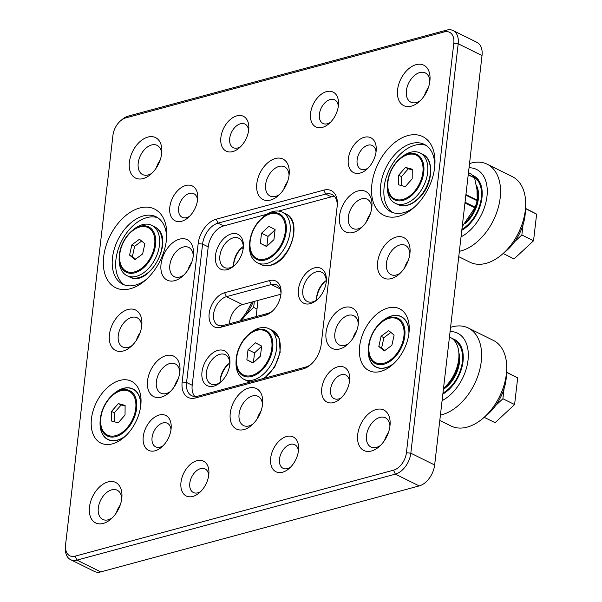 <?xml version="1.0" encoding="UTF-8"?>
<svg xmlns="http://www.w3.org/2000/svg" width="602" height="602" viewBox="0 0 602 602"><rect width="100%" height="100%" fill="white"/><g stroke="black" fill="none" stroke-linecap="round" stroke-linejoin="round"><path stroke-width="0.9" d="M314.394 267.905A19.437 12.386 116.3 0 1 326.352 280.532A19.437 12.386 116.3 0 1 316.667 300.12A19.437 12.386 116.3 0 1 310.256 303.656A19.437 12.386 116.3 0 1 298.426 289.539A19.437 12.386 116.3 0 1 314.394 267.905M326.284 281.54A16.299 10.392 -63.7 0 0 321.724 272.247A16.299 10.392 -63.7 0 0 316.223 271.863A16.299 10.392 -63.7 0 0 303.649 286.1A16.299 10.392 -63.7 0 0 307.261 301.467A16.299 10.392 -63.7 0 0 312.754 301.85A16.299 10.392 -63.7 0 0 317.42 299.45M217.962 350.372A19.437 12.386 116.3 0 1 229.919 362.998A19.437 12.386 116.3 0 1 220.227 382.586A19.437 12.386 116.3 0 1 213.823 386.123A19.437 12.386 116.3 0 1 201.986 371.998A19.437 12.386 116.3 0 1 217.962 350.372M229.844 364.007A16.299 10.392 -63.7 0 0 225.283 354.706A16.299 10.392 -63.7 0 0 219.79 354.322A16.299 10.392 -63.7 0 0 207.216 368.567A16.299 10.392 -63.7 0 0 210.828 383.925A16.299 10.392 -63.7 0 0 216.321 384.309A16.299 10.392 -63.7 0 0 220.987 381.909M231.439 233.885A19.437 12.386 116.3 0 1 243.396 246.511A19.437 12.386 116.3 0 1 233.704 266.099A19.437 12.386 116.3 0 1 227.3 269.636A19.437 12.386 116.3 0 1 215.463 255.511A19.437 12.386 116.3 0 1 231.439 233.885M243.321 247.52A16.299 10.392 -63.7 0 0 238.761 238.219A16.299 10.392 -63.7 0 0 233.267 237.835A16.299 10.392 -63.7 0 0 220.693 252.08A16.299 10.392 -63.7 0 0 224.305 267.438A16.299 10.392 -63.7 0 0 229.798 267.822A16.299 10.392 -63.7 0 0 234.464 265.422M139.732 207.991A43.893 27.97 116.3 0 1 166.739 236.503A43.893 27.97 116.3 0 1 144.856 280.728A43.893 27.97 116.3 0 1 130.393 288.727A43.893 27.97 116.3 0 1 103.664 256.836A43.893 27.97 116.3 0 1 139.732 207.991M166.596 238.512A37.617 23.975 -63.7 0 0 156.076 216.78A37.617 23.975 -63.7 0 0 143.396 215.9A37.617 23.975 -63.7 0 0 114.372 248.761A37.617 23.975 -63.7 0 0 122.71 284.219A37.617 23.975 -63.7 0 0 135.39 285.1A37.617 23.975 -63.7 0 0 146.361 279.403M407.923 135.57A43.893 27.97 116.3 0 1 434.93 164.09A43.893 27.97 116.3 0 1 413.047 208.315A43.893 27.97 116.3 0 1 398.584 216.306A43.893 27.97 116.3 0 1 371.863 184.415A43.893 27.97 116.3 0 1 407.923 135.57M434.787 166.092A37.617 23.975 -63.7 0 0 424.267 144.367A37.617 23.975 -63.7 0 0 411.587 143.487A37.617 23.975 -63.7 0 0 382.571 176.341A37.617 23.975 -63.7 0 0 390.901 211.799A37.617 23.975 -63.7 0 0 403.581 212.687A37.617 23.975 -63.7 0 0 414.56 206.983M387.974 307.998A34.487 21.981 116.3 0 1 409.194 330.4A34.487 21.981 116.3 0 1 392 365.151A34.487 21.981 116.3 0 1 380.637 371.434A34.487 21.981 116.3 0 1 359.635 346.376A34.487 21.981 116.3 0 1 387.974 307.998M368.567 346.413A28.211 17.985 -63.7 0 0 376.122 367.145A28.211 17.985 -63.7 0 0 385.634 367.807A28.211 17.985 -63.7 0 0 393.527 363.796M409.036 332.432A28.211 17.985 -63.7 0 0 401.15 316.569A28.211 17.985 -63.7 0 0 391.639 315.907A28.211 17.985 -63.7 0 0 380.088 323.139M119.783 380.419A34.487 21.981 116.3 0 1 140.996 402.821A34.487 21.981 116.3 0 1 123.809 437.564A34.487 21.981 116.3 0 1 112.439 443.847A34.487 21.981 116.3 0 1 91.444 418.789A34.487 21.981 116.3 0 1 119.783 380.419M100.376 418.834A28.211 17.985 -63.7 0 0 107.931 439.565A28.211 17.985 -63.7 0 0 117.435 440.228A28.211 17.985 -63.7 0 0 125.329 436.209M140.845 404.853A28.211 17.985 -63.7 0 0 132.952 388.982A28.211 17.985 -63.7 0 0 123.44 388.328A28.211 17.985 -63.7 0 0 111.889 395.559M159.221 415.019A19.437 12.386 116.3 0 1 171.186 427.646A19.437 12.386 116.3 0 1 161.494 447.226A19.437 12.386 116.3 0 1 155.09 450.77A19.437 12.386 116.3 0 1 143.253 436.646A19.437 12.386 116.3 0 1 159.221 415.019M170.976 429.783A13.169 8.39 -63.7 0 0 167.326 423.236A13.169 8.39 -63.7 0 0 162.886 422.928A13.169 8.39 -63.7 0 0 152.727 434.426A13.169 8.39 -63.7 0 0 155.647 446.834A13.169 8.39 -63.7 0 0 160.087 447.143A13.169 8.39 -63.7 0 0 163.074 445.758M196.952 460.696A19.437 12.386 116.3 0 1 208.909 473.322A19.437 12.386 116.3 0 1 199.224 492.903A19.437 12.386 116.3 0 1 192.813 496.447A19.437 12.386 116.3 0 1 180.984 482.322A19.437 12.386 116.3 0 1 196.952 460.696M208.706 475.467A13.169 8.39 -63.7 0 0 205.056 468.913A13.169 8.39 -63.7 0 0 200.617 468.604A13.169 8.39 -63.7 0 0 190.458 480.103A13.169 8.39 -63.7 0 0 193.377 492.511A13.169 8.39 -63.7 0 0 197.81 492.82A13.169 8.39 -63.7 0 0 200.797 491.443M166.099 355.616A22.575 14.388 116.3 0 1 179.983 370.283A22.575 14.388 116.3 0 1 168.733 393.023A22.575 14.388 116.3 0 1 161.291 397.139A22.575 14.388 116.3 0 1 147.55 380.735A22.575 14.388 116.3 0 1 166.099 355.616M179.795 372.39A16.299 10.392 -63.7 0 0 175.257 363.909A16.299 10.392 -63.7 0 0 169.764 363.525A16.299 10.392 -63.7 0 0 157.182 377.77A16.299 10.392 -63.7 0 0 160.794 393.136A16.299 10.392 -63.7 0 0 166.287 393.512A16.299 10.392 -63.7 0 0 170.291 391.601M179.577 239.129A22.575 14.388 116.3 0 1 193.46 253.796A22.575 14.388 116.3 0 1 182.21 276.536A22.575 14.388 116.3 0 1 174.768 280.652A22.575 14.388 116.3 0 1 161.027 264.248A22.575 14.388 116.3 0 1 179.577 239.129M193.272 255.903A16.299 10.392 -63.7 0 0 188.735 247.422A16.299 10.392 -63.7 0 0 183.241 247.038A16.299 10.392 -63.7 0 0 170.659 261.283A16.299 10.392 -63.7 0 0 174.271 276.642A16.299 10.392 -63.7 0 0 179.772 277.025A16.299 10.392 -63.7 0 0 183.768 275.114M185.777 185.499A19.437 12.386 116.3 0 1 197.742 198.126A19.437 12.386 116.3 0 1 188.05 217.713A19.437 12.386 116.3 0 1 181.646 221.258A19.437 12.386 116.3 0 1 169.809 207.133A19.437 12.386 116.3 0 1 185.777 185.499M197.531 200.27A13.169 8.39 -63.7 0 0 193.882 193.716A13.169 8.39 -63.7 0 0 189.442 193.408A13.169 8.39 -63.7 0 0 179.283 204.913A13.169 8.39 -63.7 0 0 182.203 217.322A13.169 8.39 -63.7 0 0 186.643 217.631A13.169 8.39 -63.7 0 0 189.63 216.246M236.849 115.847A19.437 12.386 116.3 0 1 248.814 128.474A19.437 12.386 116.3 0 1 239.122 148.062A19.437 12.386 116.3 0 1 232.718 151.599A19.437 12.386 116.3 0 1 220.881 137.474A19.437 12.386 116.3 0 1 236.849 115.847M248.603 130.619A13.169 8.39 -63.7 0 0 244.954 124.065A13.169 8.39 -63.7 0 0 240.514 123.756A13.169 8.39 -63.7 0 0 230.363 135.254A13.169 8.39 -63.7 0 0 233.275 147.663A13.169 8.39 -63.7 0 0 237.715 147.972A13.169 8.39 -63.7 0 0 240.702 146.595M326.547 91.624A19.437 12.386 116.3 0 1 338.512 104.251A19.437 12.386 116.3 0 1 328.82 123.839A19.437 12.386 116.3 0 1 322.416 127.376A19.437 12.386 116.3 0 1 310.579 113.259A19.437 12.386 116.3 0 1 326.547 91.624M338.301 106.396A13.169 8.39 -63.7 0 0 334.652 99.842A13.169 8.39 -63.7 0 0 330.212 99.533A13.169 8.39 -63.7 0 0 320.053 111.039A13.169 8.39 -63.7 0 0 322.973 123.448A13.169 8.39 -63.7 0 0 327.413 123.756A13.169 8.39 -63.7 0 0 330.393 122.372M364.278 137.301A19.437 12.386 116.3 0 1 376.235 149.928A19.437 12.386 116.3 0 1 366.55 169.516A19.437 12.386 116.3 0 1 360.139 173.06A19.437 12.386 116.3 0 1 348.31 158.936A19.437 12.386 116.3 0 1 364.278 137.301M376.032 152.073A13.169 8.39 -63.7 0 0 372.382 145.518A13.169 8.39 -63.7 0 0 367.942 145.21A13.169 8.39 -63.7 0 0 357.784 156.716A13.169 8.39 -63.7 0 0 360.703 169.124A13.169 8.39 -63.7 0 0 365.136 169.433A13.169 8.39 -63.7 0 0 368.123 168.048M275.362 158.522A22.575 14.388 116.3 0 1 289.253 173.18A22.575 14.388 116.3 0 1 277.996 195.928A22.575 14.388 116.3 0 1 270.561 200.037A22.575 14.388 116.3 0 1 256.813 183.64A22.575 14.388 116.3 0 1 275.362 158.522M289.058 175.287A16.299 10.392 -63.7 0 0 284.52 166.814A16.299 10.392 -63.7 0 0 279.027 166.43A16.299 10.392 -63.7 0 0 266.453 180.668A16.299 10.392 -63.7 0 0 270.065 196.034A16.299 10.392 -63.7 0 0 275.558 196.418A16.299 10.392 -63.7 0 0 279.554 194.499M248.807 388.034A22.575 14.388 116.3 0 1 262.698 402.7A22.575 14.388 116.3 0 1 251.44 425.441A22.575 14.388 116.3 0 1 244.006 429.557A22.575 14.388 116.3 0 1 230.257 413.153A22.575 14.388 116.3 0 1 248.807 388.034M262.502 404.807A16.299 10.392 -63.7 0 0 257.965 396.327A16.299 10.392 -63.7 0 0 252.471 395.943A16.299 10.392 -63.7 0 0 239.897 410.18A16.299 10.392 -63.7 0 0 243.509 425.546A16.299 10.392 -63.7 0 0 249.002 425.93A16.299 10.392 -63.7 0 0 252.998 424.011M286.65 436.473A19.437 12.386 116.3 0 1 298.607 449.1A19.437 12.386 116.3 0 1 288.915 468.687A19.437 12.386 116.3 0 1 282.511 472.224A19.437 12.386 116.3 0 1 270.682 458.107A19.437 12.386 116.3 0 1 286.65 436.473M298.404 451.244A13.169 8.39 -63.7 0 0 294.754 444.69A13.169 8.39 -63.7 0 0 290.315 444.381A13.169 8.39 -63.7 0 0 280.156 455.887A13.169 8.39 -63.7 0 0 283.075 468.296A13.169 8.39 -63.7 0 0 287.508 468.604A13.169 8.39 -63.7 0 0 290.495 467.22M337.722 366.821A19.437 12.386 116.3 0 1 349.679 379.448A19.437 12.386 116.3 0 1 339.995 399.028A19.437 12.386 116.3 0 1 333.583 402.572A19.437 12.386 116.3 0 1 321.754 388.448A19.437 12.386 116.3 0 1 337.722 366.821M349.476 381.585A13.169 8.39 -63.7 0 0 345.826 375.038A13.169 8.39 -63.7 0 0 341.387 374.73A13.169 8.39 -63.7 0 0 331.228 386.228A13.169 8.39 -63.7 0 0 334.148 398.637A13.169 8.39 -63.7 0 0 338.58 398.945A13.169 8.39 -63.7 0 0 341.567 397.568M396.184 237.068A22.575 14.388 116.3 0 1 410.067 251.734A22.575 14.388 116.3 0 1 398.817 274.474A22.575 14.388 116.3 0 1 391.375 278.591A22.575 14.388 116.3 0 1 377.635 262.186A22.575 14.388 116.3 0 1 396.184 237.068M409.879 253.841A16.299 10.392 -63.7 0 0 405.342 245.36A16.299 10.392 -63.7 0 0 399.848 244.976A16.299 10.392 -63.7 0 0 387.267 259.214A16.299 10.392 -63.7 0 0 390.879 274.58A16.299 10.392 -63.7 0 0 396.372 274.963A16.299 10.392 -63.7 0 0 400.375 273.045M344.592 307.419A22.575 14.388 116.3 0 1 358.483 322.085A22.575 14.388 116.3 0 1 347.226 344.833A22.575 14.388 116.3 0 1 339.791 348.942A22.575 14.388 116.3 0 1 326.043 332.537A22.575 14.388 116.3 0 1 344.592 307.419M358.295 324.192A16.299 10.392 -63.7 0 0 353.75 315.711A16.299 10.392 -63.7 0 0 348.257 315.328A16.299 10.392 -63.7 0 0 335.683 329.572A16.299 10.392 -63.7 0 0 339.295 344.938A16.299 10.392 -63.7 0 0 344.788 345.315A16.299 10.392 -63.7 0 0 348.791 343.403M358.07 190.932A22.575 14.388 116.3 0 1 371.961 205.598A22.575 14.388 116.3 0 1 360.711 228.346A22.575 14.388 116.3 0 1 353.269 232.455A22.575 14.388 116.3 0 1 339.528 216.05A22.575 14.388 116.3 0 1 358.07 190.932M371.773 207.705A16.299 10.392 -63.7 0 0 367.228 199.224A16.299 10.392 -63.7 0 0 361.734 198.841A16.299 10.392 -63.7 0 0 349.16 213.085A16.299 10.392 -63.7 0 0 352.772 228.451A16.299 10.392 -63.7 0 0 358.265 228.828A16.299 10.392 -63.7 0 0 362.269 226.916M127.985 309.488A22.575 14.388 116.3 0 1 141.876 324.147A22.575 14.388 116.3 0 1 130.619 346.895A22.575 14.388 116.3 0 1 123.184 351.004A22.575 14.388 116.3 0 1 109.444 334.607A22.575 14.388 116.3 0 1 127.985 309.488M141.688 326.254A16.299 10.392 -63.7 0 0 137.143 317.773A16.299 10.392 -63.7 0 0 131.65 317.397A16.299 10.392 -63.7 0 0 119.076 331.634A16.299 10.392 -63.7 0 0 122.688 347A16.299 10.392 -63.7 0 0 128.181 347.384A16.299 10.392 -63.7 0 0 132.184 345.465M108.036 481.909A22.575 14.388 116.3 0 1 121.928 496.575A22.575 14.388 116.3 0 1 110.67 519.315A22.575 14.388 116.3 0 1 103.235 523.431A22.575 14.388 116.3 0 1 89.487 507.027A22.575 14.388 116.3 0 1 108.036 481.909M121.732 498.682A16.299 10.392 -63.7 0 0 117.194 490.201A16.299 10.392 -63.7 0 0 111.701 489.817A16.299 10.392 -63.7 0 0 99.127 504.055A16.299 10.392 -63.7 0 0 102.739 519.421A16.299 10.392 -63.7 0 0 108.232 519.804A16.299 10.392 -63.7 0 0 112.228 517.886M376.235 409.488A22.575 14.388 116.3 0 1 390.119 424.154A22.575 14.388 116.3 0 1 378.869 446.902A22.575 14.388 116.3 0 1 371.426 451.011A22.575 14.388 116.3 0 1 357.686 434.614A22.575 14.388 116.3 0 1 376.235 409.488M389.93 426.261A16.299 10.392 -63.7 0 0 385.393 417.78A16.299 10.392 -63.7 0 0 379.892 417.404A16.299 10.392 -63.7 0 0 367.318 431.642A16.299 10.392 -63.7 0 0 370.93 447.008A16.299 10.392 -63.7 0 0 376.423 447.391A16.299 10.392 -63.7 0 0 380.426 445.472M416.132 64.647A22.575 14.388 116.3 0 1 430.024 79.306A22.575 14.388 116.3 0 1 418.766 102.054A22.575 14.388 116.3 0 1 411.332 106.163A22.575 14.388 116.3 0 1 397.583 89.766A22.575 14.388 116.3 0 1 416.132 64.647M429.828 81.413A16.299 10.392 -63.7 0 0 425.29 72.932A16.299 10.392 -63.7 0 0 419.797 72.556A16.299 10.392 -63.7 0 0 407.223 86.793A16.299 10.392 -63.7 0 0 410.827 102.159A16.299 10.392 -63.7 0 0 416.328 102.543A16.299 10.392 -63.7 0 0 420.324 100.624M147.934 137.06A22.575 14.388 116.3 0 1 161.825 151.727A22.575 14.388 116.3 0 1 150.575 174.467A22.575 14.388 116.3 0 1 143.133 178.583A22.575 14.388 116.3 0 1 129.392 162.179A22.575 14.388 116.3 0 1 147.934 137.06M161.637 153.834A16.299 10.392 -63.7 0 0 157.092 145.353A16.299 10.392 -63.7 0 0 151.599 144.969A16.299 10.392 -63.7 0 0 139.024 159.206A16.299 10.392 -63.7 0 0 142.636 174.572A16.299 10.392 -63.7 0 0 148.13 174.956A16.299 10.392 -63.7 0 0 152.133 173.037M157.754 217.751A37.617 23.975 -63.7 0 0 146.858 217.615A37.617 23.975 -63.7 0 0 118.293 249.055A37.617 23.975 -63.7 0 0 124.494 284.964M425.945 145.33A37.617 23.975 -63.7 0 0 415.056 145.195A37.617 23.975 -63.7 0 0 386.484 176.634A37.617 23.975 -63.7 0 0 392.685 212.551M120.656 120.746L122.123 119.505A18.812 11.987 116.3 0 1 128.324 116.081L446.752 30.1A18.812 11.987 116.3 0 1 453.088 30.544A18.812 11.987 116.3 0 1 458.205 43.765L410.827 453.201A18.812 11.987 116.3 0 1 395.371 474.135L76.951 560.116A18.812 11.987 116.3 0 1 70.607 559.672A18.812 11.987 116.3 0 1 65.37 547.895L65.468 545.976A15.675 9.993 -63.7 0 0 75.115 556.158L393.542 470.177A15.675 9.993 -63.7 0 0 406.418 452.734L453.795 43.299A15.675 9.993 -63.7 0 0 444.253 31.914L125.826 117.894A15.675 9.993 -63.7 0 0 120.656 120.746A15.675 9.993 -63.7 0 0 112.943 135.337L65.573 544.772A15.675 9.993 -63.7 0 0 65.468 545.976M75.115 556.158L76.951 560.116L100.767 571.9L419.188 485.919L395.371 474.135L393.542 470.177M406.418 452.734L410.827 453.201L434.644 464.985L482.021 55.55L458.205 43.765L453.795 43.299M228.986 363.578A19.437 12.386 -63.7 0 0 220.121 381.487M325.419 281.119A19.437 12.386 -63.7 0 0 316.562 299.021M242.463 247.091A19.437 12.386 -63.7 0 0 233.599 265M280.938 294.205L242.486 304.582A15.675 9.993 -63.7 0 0 229.482 323.771M453.088 30.544L476.904 42.328A18.812 11.987 116.3 0 1 482.021 55.55M434.644 464.985A18.812 11.987 116.3 0 1 419.188 485.919M100.767 571.9A18.812 11.987 116.3 0 1 94.424 571.456L70.607 559.672M216.208 219.188L323.846 190.119A21.943 13.989 116.3 0 1 337.346 204.379A21.943 13.989 116.3 0 1 337.203 206.065L321.19 344.464A21.943 13.989 116.3 0 1 310.391 364.887A21.943 13.989 116.3 0 1 303.16 368.891L195.522 397.952A21.943 13.989 116.3 0 1 182.158 382.007L198.171 243.607A21.943 13.989 116.3 0 1 216.208 219.188L218.037 223.139A18.812 11.987 -63.7 0 0 202.581 244.073L186.567 382.473A18.812 11.987 -63.7 0 0 191.684 395.702A18.812 11.987 -63.7 0 0 198.02 396.139L305.658 367.077A18.812 11.987 -63.7 0 0 311.144 364.225M266.912 214.244L223.666 225.923A18.812 11.987 -63.7 0 0 208.209 246.858L192.196 385.257A18.812 11.987 -63.7 0 0 194.785 396.5M337.278 205.38A18.812 11.987 -63.7 0 0 332.018 194.514A18.812 11.987 -63.7 0 0 325.674 194.077L218.037 223.139L223.666 225.923M334.539 196.5A18.812 11.987 -63.7 0 0 331.303 196.862L278.606 211.091M265.474 315.192L220.625 327.3A18.812 11.987 116.3 0 1 209.172 313.634A18.812 11.987 116.3 0 1 224.629 292.7L269.478 280.592A18.812 11.987 116.3 0 1 281.051 292.813A18.812 11.987 116.3 0 1 271.675 311.768A18.812 11.987 116.3 0 1 265.474 315.192L267.973 313.379A15.675 9.993 -63.7 0 0 272.435 311.091M280.976 293.829A15.675 9.993 -63.7 0 0 276.596 284.912A15.675 9.993 -63.7 0 0 271.314 284.55L226.465 296.658A15.675 9.993 -63.7 0 0 214.372 310.346A15.675 9.993 -63.7 0 0 217.841 325.125A15.675 9.993 -63.7 0 0 223.124 325.494L267.973 313.379M233.629 266.024A16.299 10.392 116.3 0 1 233.629 264.09A16.299 10.392 116.3 0 1 241.756 247.663A16.299 10.392 116.3 0 1 243.291 246.496M316.592 300.044A16.299 10.392 116.3 0 1 316.584 298.11A16.299 10.392 116.3 0 1 324.711 281.691A16.299 10.392 116.3 0 1 326.254 280.524M220.151 382.511A16.299 10.392 116.3 0 1 220.144 380.577A16.299 10.392 116.3 0 1 228.278 364.15A16.299 10.392 116.3 0 1 229.813 362.983M156.309 167.898A16.299 10.392 116.3 0 1 160.087 160.275M424.508 95.477A16.299 10.392 116.3 0 1 428.278 87.854M404.559 267.905A16.299 10.392 116.3 0 1 408.329 260.282M366.445 221.769A16.299 10.392 116.3 0 1 370.222 214.146M257.182 418.872A16.299 10.392 116.3 0 1 260.952 411.249M283.738 189.359A16.299 10.392 116.3 0 1 287.508 181.736M187.952 269.967A16.299 10.392 116.3 0 1 191.722 262.344M136.361 340.318A16.299 10.392 116.3 0 1 140.131 332.695M352.968 338.256A16.299 10.392 116.3 0 1 356.738 330.633M384.61 440.325A16.299 10.392 116.3 0 1 388.38 432.703M116.412 512.746A16.299 10.392 116.3 0 1 120.182 505.123M174.475 386.454A16.299 10.392 116.3 0 1 178.245 378.831M154.104 226.834A28.061 17.879 116.3 0 1 154.436 260.305A28.061 17.879 116.3 0 1 126.947 275.648A28.061 17.879 116.3 0 1 124.682 274.166A28.061 17.879 116.3 0 1 119.143 258.077L119.226 256.384A25.292 16.119 116.3 0 1 131.838 230.905A25.292 16.119 116.3 0 1 150.741 228.218A25.292 16.119 116.3 0 1 150.071 260.034A25.292 16.119 116.3 0 1 124.215 270.892A25.292 16.119 116.3 0 1 119.226 256.384C120.107 246.248 124.305 237.752 131.838 230.905L133.132 229.806A28.061 17.879 116.3 0 1 151.832 225.351A28.061 17.879 116.3 0 1 154.104 226.834M134.999 259.612L129.588 255.113L131.815 244.931L139.453 239.25L144.864 243.742L142.636 253.931L134.999 259.612M129.588 255.113L132.402 256.505L135.6 259.161M131.815 244.931L134.63 246.323L132.402 256.505M141.666 241.086L134.63 246.323M239.814 320.986A47.746 30.431 -63.7 0 0 251.764 302.084M253.261 301.677A38.34 24.434 116.3 0 1 240.898 320.693M109.511 398.012A25.292 16.119 116.3 0 1 112.883 394.679L114.177 393.58A28.061 17.879 116.3 0 1 132.884 389.125A28.061 17.879 116.3 0 1 140.718 405.936M125.043 414.996L118.218 422.8L111.445 421.009L111.505 411.407L118.338 403.603L125.111 405.402L125.043 414.996M126.119 435.449A28.061 17.879 116.3 0 1 107.999 439.422A28.061 17.879 116.3 0 1 100.188 421.851L100.278 420.158A25.292 16.119 116.3 0 1 109.481 398.042C103.943 404.619 100.865 412.001 100.278 420.158A25.292 16.119 116.3 0 0 108.827 436.601A25.292 16.119 116.3 0 0 127.549 428.647A25.292 16.119 116.3 0 0 135.269 396.793A25.292 16.119 116.3 0 0 112.883 394.679L109.496 398.027M118.338 403.603L121.152 404.995L114.32 412.799L114.26 421.754M125.103 406.041L121.152 404.995M111.505 411.407L114.32 412.799M396.635 161.833L400.029 158.484A25.292 16.119 116.3 0 1 422.408 160.599A25.292 16.119 116.3 0 1 414.695 192.452A25.292 16.119 116.3 0 1 395.973 200.413A25.292 16.119 116.3 0 1 387.417 183.964C388.012 175.807 391.082 168.432 396.635 161.833A25.292 16.119 116.3 0 1 400.029 158.484L401.323 157.385A28.061 17.879 116.3 0 1 420.03 152.938A28.061 17.879 116.3 0 1 417.592 195.078A28.061 17.879 116.3 0 1 395.145 203.235A28.061 17.879 116.3 0 1 387.334 185.664L387.417 183.964A25.292 16.119 116.3 0 1 396.628 161.848M398.652 175.22L405.485 167.416L412.25 169.207L412.189 178.809L405.357 186.612L398.584 184.814L398.652 175.22L401.466 176.612L401.406 185.566M405.485 167.416L408.299 168.808L401.466 176.612M412.25 169.854L408.299 168.808M477.055 190.112A25.081 15.983 116.3 0 1 477.491 198.953A25.081 15.983 116.3 0 1 468.461 219.023M461.042 236.864A38.34 24.434 -63.7 0 0 486.973 196.387A38.34 24.434 -63.7 0 0 469.033 167.762M469.522 163.578A47.746 30.431 116.3 0 1 471.125 163.097A47.746 30.431 116.3 0 1 487.221 164.218A47.746 30.431 116.3 0 1 497.794 209.218A47.746 30.431 116.3 0 1 460.966 250.921A47.746 30.431 116.3 0 1 459.371 251.305M525.621 206.546L525.328 212.295A38.34 24.434 116.3 0 1 506.214 250.929L501.82 254.654A47.746 30.431 -63.7 0 0 525.621 206.546A47.746 30.431 -63.7 0 0 512.34 176.642L487.221 164.218M458.747 256.67L469.989 262.231A47.746 30.431 -63.7 0 0 486.085 263.352A47.746 30.431 -63.7 0 0 501.82 254.654M461.802 230.273A31.349 19.979 -63.7 0 0 481.337 201.61A31.349 19.979 -63.7 0 0 473.45 175.694A31.349 19.979 -63.7 0 0 472.344 175.212M464.744 223.778A26.337 16.781 -63.7 0 0 476.317 185.228M465.504 222.875A24.404 15.554 -63.7 0 0 471.532 216.427M476.859 205.658A24.404 15.554 -63.7 0 0 476.844 188.418M466.008 222.251A24.178 15.411 -63.7 0 0 476.95 189.186M394.31 363.036A28.061 17.879 116.3 0 1 376.19 367.002A28.061 17.879 116.3 0 1 373.925 365.527A28.061 17.879 116.3 0 1 368.386 349.431L368.469 347.738A25.292 16.119 116.3 0 1 381.081 322.258A25.292 16.119 116.3 0 1 399.984 319.579A25.292 16.119 116.3 0 1 399.322 351.387A25.292 16.119 116.3 0 1 373.466 362.246A25.292 16.119 116.3 0 1 368.469 347.738C369.35 337.602 373.556 329.106 381.081 322.258L382.375 321.159A28.061 17.879 116.3 0 1 401.075 316.712A28.061 17.879 116.3 0 1 403.348 318.187A28.061 17.879 116.3 0 1 408.916 333.523M388.696 330.603L394.107 335.103L391.879 345.285L384.242 350.966L378.831 346.474L381.058 336.285L388.696 330.603M381.058 336.285L383.88 337.677L381.653 347.866L384.844 350.522M390.909 332.447L383.88 337.677M378.831 346.474L381.653 347.866M444.795 387.176A25.081 15.983 -63.7 0 0 458.543 362.728A25.081 15.983 -63.7 0 0 458.739 359.01M506.673 370.32L506.38 376.069A38.34 24.434 116.3 0 1 487.266 414.703L482.872 418.428A47.746 30.431 -63.7 0 0 506.673 370.32A47.746 30.431 -63.7 0 0 493.392 340.416L468.273 327.992A47.746 30.431 116.3 0 1 478.846 372.992A47.746 30.431 116.3 0 1 442.018 414.695A47.746 30.431 116.3 0 1 440.423 415.079M439.799 420.444L451.041 426.005A47.746 30.431 -63.7 0 0 467.129 427.127A47.746 30.431 -63.7 0 0 482.872 418.428M442.094 400.639A38.34 24.434 -63.7 0 0 468.025 360.162A38.34 24.434 -63.7 0 0 450.085 331.536M450.574 327.353A47.746 30.431 116.3 0 1 452.177 326.871A47.746 30.431 116.3 0 1 468.273 327.992M452.237 338.602A31.349 19.979 116.3 0 1 454.502 339.468A31.349 19.979 116.3 0 1 462.389 365.384A31.349 19.979 116.3 0 1 442.854 394.047M458.844 352.674A26.337 16.781 116.3 0 1 443.411 389.261M443.493 388.538A24.178 15.411 -63.7 0 0 458.92 356.429M443.463 388.757A24.404 15.554 -63.7 0 0 452.584 380.201M457.911 369.432A24.404 15.554 -63.7 0 0 458.942 355.571M443.516 388.335A31.349 19.979 -63.7 0 0 452.23 377.845A31.349 19.979 -63.7 0 0 450.176 337.331L449.461 336.977M468.258 174.505L474.602 177.996L477.002 189.622L477.22 200.173L477.123 200.744L465.865 195.176M465.053 202.219L475.226 207.254L477.123 200.744M475.226 207.254L462.231 226.6M474.376 177.53L471.306 174.091L468.469 172.684M266.882 263.458A28.211 17.985 116.3 0 1 257.37 262.796A28.211 17.985 116.3 0 1 249.521 245.127L249.612 243.434A25.45 16.216 116.3 0 1 262.299 217.789A25.45 16.216 116.3 0 1 270.682 213.153A25.45 16.216 116.3 0 1 286.176 231.65A25.45 16.216 116.3 0 1 265.264 259.966A25.45 16.216 116.3 0 1 249.612 243.434C250.492 233.23 254.721 224.681 262.299 217.789L263.593 216.697A28.211 17.985 116.3 0 1 272.887 211.558A28.211 17.985 116.3 0 1 282.398 212.22A28.211 17.985 116.3 0 1 288.651 238.813A28.211 17.985 116.3 0 1 266.882 263.458M260.342 243.313L266.551 246.527L273.933 239.649L275.099 229.558L268.891 226.344L261.509 233.222L260.342 243.313L266.648 246.436M275.069 229.851L268.003 236.435L266.867 246.233M268.003 236.435L261.509 233.222M258.01 300.39L256.136 316.577M253.404 379.945A28.211 17.985 116.3 0 1 243.893 379.283A28.211 17.985 116.3 0 1 236.044 361.614L236.135 359.921A25.45 16.216 116.3 0 1 248.814 334.276A25.45 16.216 116.3 0 1 257.204 329.64A25.45 16.216 116.3 0 1 272.698 348.137A25.45 16.216 116.3 0 1 251.786 376.453A25.45 16.216 116.3 0 1 236.135 359.921C237.015 349.717 241.244 341.168 248.814 334.276L250.108 333.184A28.211 17.985 116.3 0 1 259.409 328.045A28.211 17.985 116.3 0 1 268.921 328.707A28.211 17.985 116.3 0 1 275.167 355.3A28.211 17.985 116.3 0 1 253.404 379.945M246.865 359.8L253.073 363.014L260.455 356.136L261.622 346.045L255.414 342.831L248.032 349.709L246.865 359.8L253.171 362.923M261.592 346.338L254.526 352.922L253.389 362.72M254.526 352.922L248.032 349.709M525.531 208.397L536.63 214.131L533.545 240.77L514.063 258.928L503.152 253.525M525.516 208.631L536.63 214.131M523.025 224.847L521.851 234.983L533.545 240.77M521.851 234.983L514.627 241.718M495.672 405.492L502.903 398.757L504.077 388.621M502.903 398.757L514.597 404.544L495.115 422.702L484.196 417.299M514.597 404.544L517.675 377.905L506.568 372.405M517.675 377.905L506.575 372.171M254.353 301.384L253.66 307.396L257.009 309.052M246.429 314.139L253.66 307.396M208.209 246.858L202.581 244.073L198.171 243.607M182.158 382.007L186.567 382.473L192.196 385.257M331.303 196.862L325.674 194.077L323.846 190.119M280.088 288.892L271.314 284.55L269.478 280.592M242.486 304.582L226.465 296.658L224.629 292.7M220.625 327.3L223.124 325.494M198.02 396.139L195.522 397.952M305.658 367.077L303.16 368.891M128.324 116.081L125.826 117.894M446.752 30.1L444.253 31.914M154.436 226.638L156.844 228.211C174.858 240.89 148.363 288.305 129.543 276.935A28.061 17.879 -63.7 0 0 157.032 261.592A28.061 17.879 -63.7 0 0 156.701 228.12A28.061 17.879 -63.7 0 0 154.436 226.638L151.832 225.351M124.426 270.012A24.404 15.554 -63.7 0 0 149.379 259.537A24.404 15.554 -63.7 0 0 150.018 228.843A24.404 15.554 -63.7 0 0 125.073 239.318A24.404 15.554 -63.7 0 0 124.426 270.012M126.977 427.984A24.404 15.554 -63.7 0 0 133.629 395.664A24.404 15.554 -63.7 0 0 109.572 398.426A24.404 15.554 -63.7 0 0 102.927 430.739A24.404 15.554 -63.7 0 0 126.977 427.984M422.627 154.217C434.29 159.101 433.086 183.046 420.685 196.433C412.806 204.876 405.161 207.57 397.741 204.514A28.061 17.879 -63.7 0 0 420.188 196.365A28.061 17.879 -63.7 0 0 422.627 154.217L420.03 152.938M396.718 162.231A24.404 15.554 -63.7 0 0 390.066 194.551A24.404 15.554 -63.7 0 0 414.123 191.79A24.404 15.554 -63.7 0 0 420.775 159.477A24.404 15.554 -63.7 0 0 396.718 162.231M461.907 229.377A30.409 19.384 -63.7 0 0 479.734 205.335A30.409 19.384 -63.7 0 0 473.97 177.056M473.774 175.859A31.349 19.979 -63.7 0 0 472.465 175.34L473.774 175.859M399.269 320.196A24.404 15.554 -63.7 0 0 374.316 330.679A24.404 15.554 -63.7 0 0 373.676 361.373A24.404 15.554 -63.7 0 0 398.622 350.898A24.404 15.554 -63.7 0 0 399.269 320.196M454.111 340.326A30.409 19.384 116.3 0 1 462.524 359.83A30.409 19.384 116.3 0 1 442.959 393.151M465.933 194.581L477.22 200.173M474.602 177.996L468.221 174.836M474.986 207.856L464.97 202.904M285.86 213.936C302.941 220.543 290.841 261.208 270.81 265.226C267.137 266.197 263.819 265.956 260.839 264.511A28.211 17.985 -63.7 0 0 270.351 265.173A28.211 17.985 -63.7 0 0 292.113 240.529A28.211 17.985 -63.7 0 0 285.86 213.936L282.398 212.22M270.336 213.845A24.562 15.652 -63.7 0 0 250.154 241.176A24.562 15.652 -63.7 0 0 265.106 259.026A24.562 15.652 -63.7 0 0 285.288 231.695A24.562 15.652 -63.7 0 0 270.336 213.845M250.319 382.014L247.362 380.998A28.211 17.985 -63.7 0 0 250.379 381.999M256.858 330.332A24.562 15.652 -63.7 0 0 236.676 357.663A24.562 15.652 -63.7 0 0 251.628 375.513A24.562 15.652 -63.7 0 0 271.811 348.182A24.562 15.652 -63.7 0 0 256.858 330.332M263.699 378.402A28.211 17.985 -63.7 0 0 279.712 352.561A28.211 17.985 -63.7 0 0 272.382 330.423L268.921 328.707M126.947 275.648L129.543 276.935M243.193 248.588L241.688 247.843M132.884 389.125L134.577 389.968M107.999 439.422L109.692 440.265M395.145 203.235L397.741 204.514M401.075 316.712L402.776 317.547M376.19 367.002L377.89 367.845M454.826 339.633L452.508 338.813M468.469 172.646L471.148 173.97M257.37 262.796L260.839 264.511M243.893 379.283L247.362 380.998M264.639 378.154L274.693 366.994L280.163 352.336L279.32 338.745L272.382 330.423"/></g></svg>

